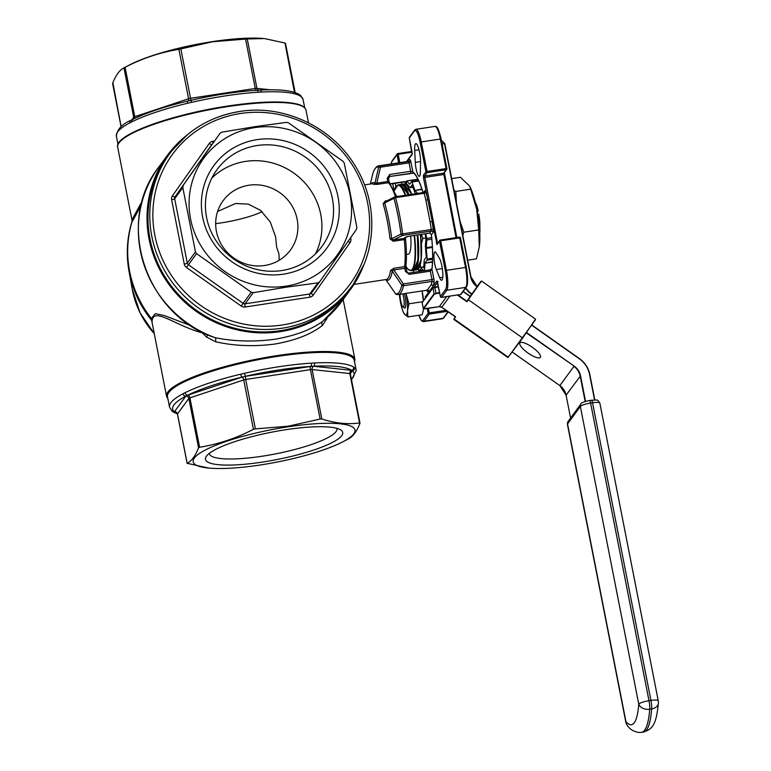 <?xml version="1.0" encoding="UTF-8"?>
<svg xmlns="http://www.w3.org/2000/svg" width="771" height="771" viewBox="0 0 771 771"><rect width="100%" height="100%" fill="white"/><g stroke="black" fill="none" stroke-linecap="round" stroke-linejoin="round"><path stroke-width="1.16" d="M399.956 294.3A8.346 1.725 -98.6 0 0 400.66 300.671A8.346 1.725 -98.6 0 0 402.934 306.848A8.346 1.725 -98.6 0 0 403.493 296.796A8.346 1.725 -98.6 0 0 402.78 293.876M404.389 293.626A9.676 2.005 81.4 0 1 405.006 296.295A9.676 2.005 81.4 0 1 404.361 307.957L402.934 306.848M453.955 190.254L455.806 191.43L470.705 189.165L469.732 186.225L470.589 188.076A36.054 7.469 81.4 0 1 476.825 209.365A36.054 7.469 81.4 0 1 479.398 246.065A36.054 7.469 81.4 0 1 479.34 246.431M467.669 260.164L476.468 258.834L479.292 246.807L478.704 229.941L476.7 209.249L470.705 189.165M460.017 221.2L463.805 232.196L462.822 235.444M519.924 342.922A12.519 3.595 -144.9 0 0 519.905 342.941A12.519 3.595 -144.9 0 0 528.058 353.06A12.519 3.595 -144.9 0 0 540.384 357.349A12.519 3.595 -144.9 0 0 540.394 357.33A12.519 3.595 -144.9 0 0 532.25 347.21A12.519 3.595 -144.9 0 0 519.924 342.922M417.15 235.03A43.398 8.982 -98.6 0 1 413.613 270.284L417.978 259.866L417.41 234.991A43.06 8.915 81.4 0 1 415.473 268.838M395.523 293.79L385.876 279.709L395.494 293.751A64.128 13.28 -98.6 0 0 401.807 285.145L392.198 271.074L393.817 269.956L393.692 268.289L404.679 266.621A48.4 10.023 -98.6 0 0 404.255 239.598L393.268 241.265L390.01 238.827L391.687 238.75L400.997 234.047A64.128 13.28 -98.6 0 0 397.961 215.552A64.128 13.28 -98.6 0 0 393.991 198.34L384.662 202.927L385.789 201.491M351.422 379.371A92.462 18.427 168.9 0 0 352.395 370.89L351.605 370.302A92.462 18.427 168.9 0 0 313.643 366.254L310.568 366.437A92.462 18.427 168.9 0 0 279.083 369.907A92.462 18.427 168.9 0 0 245.448 376.315L244.426 373.318A95.132 18.957 -11.1 0 1 279.035 366.717A95.132 18.957 -11.1 0 1 311.426 363.141L314.587 362.968A95.132 18.957 -11.1 0 1 353.648 367.131L354.458 367.728A95.132 18.957 -11.1 0 1 356.231 370.456L354.217 360.182A95.132 18.957 -11.1 0 0 277.02 356.443A95.132 18.957 -11.1 0 0 167.509 396.814L169.524 407.088A95.132 18.957 -11.1 0 1 183.055 393.75L185.069 392.718A95.132 18.957 -11.1 0 1 240.764 374.176L244.426 373.318M441.86 265.976A11.681 2.419 81.4 0 1 441.629 280.23A11.681 2.419 81.4 0 1 439.663 277.705L436.309 269.532A10.013 2.072 81.4 0 1 434.044 258.661A10.013 2.072 81.4 0 1 434.989 251.886A10.013 2.072 81.4 0 1 436.039 252.763L439.354 258.15A11.681 2.419 81.4 0 1 441.86 265.976M419.597 152.485A11.681 2.419 81.4 0 1 420.571 162.411L420.32 172.646A10.013 2.072 81.4 0 1 419.289 176.366A10.013 2.072 81.4 0 1 415.29 162.392L414.692 150.441A11.681 2.419 81.4 0 1 415.858 143.647A11.681 2.419 81.4 0 1 419.597 152.485M410.692 236.003A26.706 5.532 81.4 0 1 408.196 254.228L406.413 254.497M315.445 253.919A65.015 62.268 36.2 0 0 308.651 187.478A65.015 62.268 36.2 0 0 245.583 161.399A65.015 62.268 36.2 0 0 211.88 178.034M248.917 185.233A41.721 39.967 36.2 0 0 223.127 200.691A41.721 39.967 36.2 0 0 222.299 246.036A41.721 39.967 36.2 0 0 264.655 265.484A41.721 39.967 36.2 0 0 290.445 250.016A41.721 39.967 36.2 0 0 291.274 204.672A41.721 39.967 36.2 0 0 248.917 185.233M257.215 145.517A65.015 62.268 36.2 0 0 217.036 169.61A65.015 62.268 36.2 0 0 215.745 240.253A65.015 62.268 36.2 0 0 281.743 270.554A65.015 62.268 36.2 0 0 321.921 246.46A65.015 62.268 36.2 0 0 323.222 175.807A65.015 62.268 36.2 0 0 257.215 145.517M257.119 139.628A69.949 67 36.2 0 0 202.657 217.162A69.949 67 36.2 0 0 283.516 274.148A69.949 67 36.2 0 0 337.977 196.615A69.949 67 36.2 0 0 257.119 139.628M285.964 429.688A69.949 13.936 168.9 0 0 206.339 456.307A69.949 13.936 168.9 0 0 262.207 462.118A69.949 13.936 168.9 0 0 340.743 429.939A69.949 13.936 168.9 0 0 285.964 429.688M209.317 453.358A65.015 12.953 168.9 0 0 209.355 453.676A65.015 12.953 168.9 0 0 262.111 456.23A65.015 12.953 168.9 0 0 336.946 428.637A65.015 12.953 168.9 0 0 336.869 428.339M285.877 286.176A82.449 78.97 36.2 0 0 350.063 194.784A82.449 78.97 36.2 0 0 254.767 127.61A82.449 78.97 36.2 0 0 190.572 219.003A82.449 78.97 36.2 0 0 285.877 286.176M317.96 282.851L286.002 287.217L253.235 292.681L245.082 303.813L309.807 293.982L317.96 282.851L319.647 281.82L311.455 292.99A2.67 2.554 -143.8 0 1 309.807 293.982A2.67 0.549 -98.6 0 0 309.855 297.172A5.339 5.118 36.2 0 0 313.219 295.11L350.053 242.663A5.339 5.118 36.2 0 0 350.863 238.798L350.641 237.699M309.855 297.172L245.13 307.003A5.339 5.118 36.2 0 1 241.178 306.048L186.486 267.498A5.339 5.118 36.2 0 1 184.259 264.096L171.634 199.737A5.339 5.118 36.2 0 1 172.434 195.882L209.278 143.425A2.67 0.771 -144.9 0 0 211.909 144.35A2.67 2.554 -143.8 0 1 211.938 144.312L175.075 196.798L220.072 133.219L221.749 132.188L254.517 126.723L286.475 122.358L288.45 122.83L343.143 161.39L344.261 163.086L356.886 227.435L356.481 229.373L319.647 281.82M304.699 107.805L303.08 99.546A95.132 18.957 168.9 0 0 301.307 96.818L300.497 96.211A95.132 18.957 168.9 0 0 261.436 92.057L258.275 92.231A95.132 18.957 168.9 0 0 225.884 95.806A95.132 18.957 168.9 0 0 191.275 102.408L187.613 103.266A95.132 18.957 168.9 0 0 131.918 121.808L129.904 122.84A95.132 18.957 168.9 0 0 116.373 136.168C117.153 129.364 122.001 124.083 130.906 120.343L130.906 120.343A2.67 2.178 62.2 0 0 129.904 122.84M131.716 119.9L133.682 117.221L123.967 67.848L129.644 64.88A82.449 16.432 -11.1 0 1 212.517 41.615A82.449 16.432 -11.1 0 1 263.855 38.55L247.26 38.984L256.945 88.366L270.534 89.812M245.564 39.07L212.757 41.73L180.838 48.901L190.524 98.293L255.259 88.463L245.564 39.07L247.26 38.984M294.464 92.366L284.991 43.003L264.732 38.637M351.663 286.475C377.019 252.772 378.551 203.361 355.441 166.305C332.311 127.07 283.921 104.152 239.646 111.487C210.57 116.305 187.334 130.241 169.919 153.304L168.107 155.781A112.653 107.901 36.2 0 0 165.852 278.206A112.653 107.901 36.2 0 0 280.23 330.701A112.653 107.901 36.2 0 0 349.851 288.952L351.663 286.475A112.653 107.901 -143.8 0 1 282.051 328.224A112.653 107.901 -143.8 0 1 167.673 275.729A112.653 107.901 -143.8 0 1 169.919 153.304A112.653 107.901 -143.8 0 1 239.54 111.554M322.365 325.535C310.992 334.354 295.12 340.531 274.765 344.059C254.112 346.767 234.374 345.996 215.562 341.755A4.009 1.725 -79.1 0 0 215.128 337.688A113.491 108.701 36.2 0 1 158.643 167.278C115.795 221.412 144.341 312.216 211.649 336.522L215.128 337.688C234.027 341.495 253.881 342.025 274.688 339.279C295.197 335.742 311.166 329.776 322.596 321.362A4.009 2.959 -125.2 0 0 322.365 325.535L326.856 318.76A4.009 2.535 17.4 0 1 326.393 318.201M288.094 426.797A82.449 16.432 -11.1 0 1 342.96 441.744A82.449 16.432 -11.1 0 1 260.087 465.019A82.449 16.432 -11.1 0 1 208.748 468.074A82.449 16.432 -11.1 0 1 205.327 450.004A82.449 16.432 -11.1 0 1 288.094 426.797M359.97 423.279L359.537 422.961L359.97 423.279C356.771 431.452 352.983 436.617 348.608 438.795L342.96 441.744M321.806 418.942C334.971 423.279 347.548 424.619 359.537 422.961L349.851 373.569L312.12 369.55L321.806 418.942L320.11 419.038L310.424 369.646L245.698 379.477L255.384 428.869L288.19 426.209L320.11 419.038M327.222 317.459L326.856 318.76M406.51 181.667L390.367 183.97M393.692 268.289L390.502 270.525A1.667 1.359 8.5 0 1 392.198 271.074A49.363 10.225 81.4 0 1 385.876 279.709A1.667 1.609 123 0 0 385.779 279.574M217.605 211.476L235.512 203.515L248.243 204.113L260.608 210.367L270.255 221.981L275.584 236.803L276.664 247.183L278.909 253.755L279.237 260.241M215.668 223.638A41.721 8.317 168.9 0 0 221.344 222.858A41.721 8.317 168.9 0 0 262.13 211.668M406.751 271.556L405.421 271.411L404.804 268.289L393.817 269.956L403.387 283.93L431.962 279.594L430.305 271.151L431.953 269.262L433.861 278.967A3.335 0.694 81.4 0 1 434.054 282.581A66.759 13.82 81.4 0 1 433.08 286.176L429.168 291.525A1.667 1.629 72.7 0 0 427.298 290.118L431.105 284.913A65.092 13.473 -98.6 0 0 432.059 281.405L403.484 285.742A65.092 13.473 81.4 0 1 398.299 294.551L426.874 290.214A65.092 13.473 -98.6 0 0 427.298 290.118M477.461 214.049L478.791 214.193A19.256 3.99 81.4 0 1 479.793 221.595L479.957 231.425A19.256 3.99 81.4 0 1 479.735 233.006M405.941 293.394A16.692 3.46 81.4 0 1 406.201 294.667A16.692 3.46 81.4 0 1 407.512 310.501A16.692 3.46 81.4 0 1 404.669 314.366A16.692 3.46 81.4 0 1 403.416 312.265L404.669 314.366L407.907 316.929L407.512 310.501L408.929 303.793L405.97 293.385M408.929 303.793L422.778 301.692M423.53 300.671A16.692 3.46 81.4 0 0 422.344 292.219A16.692 3.46 -98.6 0 0 422.084 290.946L423.212 300.112M407.907 316.929L422.238 314.751L423.53 309.21A16.692 3.46 -98.6 0 0 423.568 308.882M469.732 186.225L460.47 177.291L451.671 178.631M463.805 232.196L478.704 229.941M455.806 191.43L456.432 202.908M385.606 201.472L385.355 200.923L383.12 203.708A1.667 0.916 163.4 0 0 384.662 202.927A49.363 10.225 81.4 0 1 388.796 219.986A49.363 10.225 81.4 0 1 391.687 238.75L393.345 240.003L404.332 238.335L404.881 237.584A1.667 1.6 36.2 0 0 405.777 237.131L405.363 237.719A1.667 1.6 36.2 0 1 404.332 238.335L404.255 239.598L405.479 239M371.159 183.883A49.363 10.225 81.4 0 1 374.947 183.151A1.667 1.609 123 0 1 373.588 184.317L377.231 184.394L376.788 183.17L374.947 183.151L378.638 167.095A64.128 13.28 -98.6 0 0 372.538 174.834L370.331 184.009M207.466 334.749A4.009 1.764 -47.8 0 1 206.474 337.033L215.562 341.755M206.474 337.033L202.233 332.831C176.694 326.258 154.354 307.292 152.224 320.081L151.983 321.989M132.169 220.805L132.4 219.051L142.307 200.817M422.257 290.918L422.315 292.084M401.363 182.303A10.013 2.072 81.4 0 1 401.99 184.269M395.851 186.563A11.681 2.419 81.4 0 1 395.224 183.228M430.112 221.797L425.871 200.2A65.092 13.473 -98.6 0 0 424.137 193.299L395.562 197.636A65.092 13.473 81.4 0 1 402.664 233.873L431.24 229.536A65.092 13.473 -98.6 0 0 430.112 221.797L432.059 221.45A66.759 13.82 81.4 0 1 433.215 229.392A3.335 0.694 81.4 0 1 433.129 232.408L431.413 234.75L429.707 233.083L431.191 231.049L402.626 235.386L393.345 240.003L393.268 241.265M152.089 322.538L151.376 318.442L155.26 313.71L164.156 315.493L190.996 325.757M195.449 251.953L182.823 187.604L174.67 198.735L187.295 263.084L195.449 251.953L196.566 253.649L188.413 264.781L243.106 303.34L251.259 292.209L196.566 253.649M187.613 463.631L187.17 463.304C191.574 461.097 195.362 455.931 198.542 447.797L188.847 398.405L177.484 413.921L187.17 463.304L208.748 468.074M199.622 447.238C218.145 444.269 236.08 438.294 253.428 429.322L243.732 379.939L189.926 397.855L199.622 447.238L198.542 447.797M255.384 428.869L253.428 429.322M141.093 205.52L132.014 221.99A4.009 3.778 -3 0 0 132.188 221.026M113.067 83.663L121.134 126.695M125.075 67.279L134.761 116.672L188.567 98.746L178.882 49.363C160.358 52.341 142.423 58.307 125.075 67.279L123.996 67.829C119.64 69.968 115.852 75.144 112.633 83.345M178.882 49.363L180.838 48.901M183.228 185.666L182.823 187.604M251.259 292.209L253.235 292.681M405.421 271.411L409.314 274.341L406.77 271.479L406.163 268.356L404.804 268.289L404.679 266.621A1.667 1.301 -173.5 0 0 405.931 265.532C406.702 258.487 406.568 249.679 405.527 239.087L405.517 237.439M429.563 233.102L408.717 236.273L404.881 237.584M389.644 176.501L389.721 174.468L387.167 178.38L388.517 178.448L389.085 181.503M413.497 173.022A1.667 1.6 -54.3 0 1 413.497 173.012A1.667 1.6 -54.3 0 1 412.851 171.904L410.712 171.287L409.054 162.845L380.479 167.182L376.788 183.17L387.774 181.503L387.167 178.38M395.205 196.846L423.636 192.528L424.937 190.678A3.335 0.694 81.4 0 1 425.929 192.22A66.759 13.82 81.4 0 1 427.712 199.294L437.032 244.571A1.002 0.964 -143.8 0 1 437.196 243.838L439.682 240.436A1.002 0.964 -143.8 0 1 440.308 240.06L459.391 237.14L440.386 240.051M406.606 161.621L408.273 159.713A1.667 1.629 -107.3 0 1 407.233 161.524M437.032 244.571L439.528 241.169L445.32 270.698A15.69 3.248 -98.6 0 1 445.609 289.424L440.395 296.546L436.906 280.962L433.08 286.176A1.667 1.513 18.9 0 0 431.105 284.913M409.95 159.684A3.335 0.694 81.4 0 1 410.953 162.209L409.054 162.845L408.553 161.582A65.092 13.473 -98.6 0 0 407.339 161.505L378.763 165.842A65.092 13.473 81.4 0 1 379.978 165.919L408.553 161.582A1.667 1.629 104.6 0 0 409.95 159.684A66.759 13.82 81.4 0 0 408.273 159.713L412.1 154.489L409.285 137.98L414.499 130.858A15.69 3.248 -98.6 0 1 420.128 142.307L425.92 171.837L423.424 175.239L423.462 177.629L427.712 199.294A1.667 0.607 -13.3 0 1 425.871 200.2M152.224 320.081A4.009 3.682 5.2 0 0 151.376 318.442A108.489 103.912 36.2 0 1 132.255 221.007A4.009 3.98 72.7 0 0 132.4 219.051M202.339 332.311A4.009 2.13 -73.9 0 1 202.233 332.831A4.009 1.802 -45.1 0 0 202.522 332.397M323.232 320.871L341.736 301.442A113.491 108.701 36.2 0 1 322.596 321.362L323.82 320.37M185.069 392.718A2.67 2.12 -116.5 0 0 187.758 395.176L185.801 396.178A5.339 1.06 168.9 0 0 185.763 396.227A2.67 2.554 36.2 0 1 188.847 398.405A2.67 0.53 -11.1 0 1 189.926 397.855A2.67 1.417 71.6 0 0 187.922 395.128A5.339 1.06 168.9 0 0 187.758 395.176A92.462 18.427 168.9 0 1 241.892 377.154A5.339 1.06 168.9 0 0 241.728 377.202A2.67 1.417 71.6 0 1 243.732 379.939A2.67 0.53 -11.1 0 1 245.698 379.477A2.67 0.549 81.4 0 1 245.641 376.287A5.339 1.06 168.9 0 0 245.448 376.315L241.892 377.154A2.67 0.52 -103.4 0 1 240.764 374.176M177.532 414.133A2.67 0.53 -11.1 0 1 177.446 414.037L172.145 411.271A2.67 2.583 -50.1 0 0 174.371 411.791L175.162 412.369A5.339 1.06 168.9 0 0 175.268 412.389L176.443 412.514M130.906 120.343L132.911 119.312C146.432 112.682 164.666 106.6 187.613 101.078A2.67 0.52 76.6 0 1 187.729 101.107L191.285 100.269L191.275 102.408M350.313 373.733L352.366 370.938A5.339 1.06 168.9 0 0 352.395 370.89A2.67 2.583 -50.1 0 0 354.458 367.728M311.426 363.141A2.67 1.446 -93.6 0 1 310.568 366.437A5.339 1.06 168.9 0 0 310.376 366.466A2.67 0.549 81.4 0 0 310.424 369.646A2.67 0.53 -11.1 0 1 312.12 369.55A2.67 2.197 96.1 0 1 313.758 366.273L351.489 370.292A5.339 1.06 168.9 0 1 351.605 370.302A2.67 2.564 -56.6 0 0 353.648 367.131M313.758 366.273A5.339 1.06 168.9 0 0 313.643 366.254A2.67 1.532 -92.9 0 0 314.587 362.968M173.186 412.032A2.67 2.564 -56.6 0 0 175.162 412.369A92.462 18.427 168.9 0 0 177.272 413.487M183.055 393.75A2.67 2.178 62.2 0 0 185.801 396.178A92.462 18.427 168.9 0 0 174.371 411.791A5.339 1.06 168.9 0 1 174.4 411.743L185.763 396.227M132.911 119.312A2.67 2.12 63.5 0 0 131.918 121.808M188.22 100.924A2.67 1.417 71.6 0 0 188.567 98.746A2.67 0.53 168.9 0 1 190.524 98.293A2.67 0.549 81.4 0 0 191.218 100.24L187.613 101.078A2.67 0.52 76.6 0 0 187.613 103.266M256.406 90.38A2.67 1.446 86.4 0 1 256.743 90.284L256.743 90.284A2.67 1.446 86.4 0 1 258.275 92.231M259.48 90.207A2.67 1.532 87.1 0 1 259.846 90.111L259.846 90.111A2.67 1.532 87.1 0 1 261.436 92.057M191.189 100.24C214.463 94.949 236.311 91.633 256.743 90.284L259.846 90.111C279.401 89.06 292.595 90.554 299.418 94.592L299.418 94.592A2.67 2.564 123.4 0 1 300.497 96.211M301.307 96.818A2.67 2.583 -50.1 0 0 300.459 95.363A2.67 2.583 -50.1 0 0 300.449 95.363L303.08 99.546M431.953 269.262A1.667 1.34 -172.1 0 1 431.914 268.79L431.914 268.79C433.042 260.174 432.859 248.802 431.365 234.683L431.413 234.75A55.078 11.401 81.4 0 1 431.953 269.262M431.403 234.606L429.707 233.083L408.717 236.273M401.807 285.145L403.387 283.93L403.484 285.742A1.667 1.436 -167.8 0 1 401.807 285.145M402.626 235.386A1.667 1.32 -116.3 0 1 400.997 234.047L402.664 233.873L402.626 235.386M396.448 294.445A1.667 1.667 0 0 1 395.494 293.78L395.494 293.751A1.667 1.629 104.6 0 0 396.448 294.445L398.299 294.551M393.991 198.34A1.667 1.32 -116.3 0 1 394.636 196.981L394.636 196.981A1.667 1.32 -116.3 0 1 395.06 196.865L395.562 197.636A1.667 0.781 164.9 0 0 393.991 198.34M380.479 167.182L378.638 167.095A1.667 1.629 -75.4 0 1 379.978 165.919L380.479 167.182M406.413 182.91A1.667 1.34 -172.1 0 1 405.488 181.966L405.459 181.84M402.79 185.31A43.06 8.915 81.4 0 1 408.514 194.793L400.583 184.481L398 184.867A43.398 8.982 81.4 0 1 405.71 195.217M421.38 243.617L422.884 238.412L421.38 234.384M425.9 237.95L422.884 238.412M408.042 185.252L406.847 185.435M423.751 266.833L420.648 267.306L420.243 264.945M419.665 266.699L420.648 267.306M425.091 233.815L425.958 238.249L425.351 246.171L426.257 257.196L424.281 259.885L423.674 267.807L422.942 266.959M407.233 185.377L407.31 184.404L410.114 187.661L412.09 184.973L415.367 193.752M423.212 270.129L419.299 270.717L418.47 268.809M419.299 270.717L423.183 270.091M421.409 268.048L419.357 270.679M421.265 268.067L423.79 270.794M432.512 262.053L425.043 263.19L424.464 270.698M425.043 263.19L432.531 261.658M432.608 259.335L427.047 260.174L425.139 262.786M427.047 260.174L427.144 259.037L432.627 258.208M432.406 247.443L426.257 248.378L427.144 259.037M426.257 248.378L426.247 247.645L432.367 246.72M431.818 239.232L426.835 239.983L426.247 247.645M426.835 239.983L426.71 238.403L431.673 237.651M425.785 233.709L426.71 238.403M422.026 189.444L415.039 190.504L417.545 193.425M415.039 190.504L421.872 188.991M418.749 180.983L412.022 182.004L414.817 190.061M412.022 182.004L411.627 181.532L409.758 184.086M417.93 179.286L406.818 180.973L409.526 184.124M406.818 180.973L406.259 184.886M410.114 187.661L412.88 187.247M477.288 286.465L470.156 296.507L463.101 291.534M457.897 294.898L466.85 301.21L470.156 296.507M470.281 296.324L463.246 291.342L470.281 296.324M449.907 296.112L441.744 307.253L455.507 316.688L454.186 319.078L508.205 357.156L522.372 337.814L468.354 299.736L466.879 301.74L457.299 294.994M468.267 299.283L481.518 281.03L466.879 301.74M475.187 201.963L476.449 204.546A19.256 3.99 81.4 0 1 478.165 210.984L476.835 210.84M477.336 212.112L478.165 210.984M479.697 232.187L479.957 231.425M476.17 206.175L476.449 204.546M479.793 221.595L478.386 218.704M403.416 312.265A16.692 3.46 81.4 0 1 400.525 302.405A16.692 3.46 81.4 0 1 399.378 294.387M480.767 281.492L477.124 286.455L480.767 281.482M417.795 234.924A43.398 8.982 81.4 0 1 414.258 270.187L413.931 270.207M418.701 268.347A43.06 8.915 81.4 0 0 420.629 234.5L421.207 259.374L416.841 269.792A43.398 8.982 -98.6 0 0 420.378 234.538M405.912 266.303A43.06 8.915 -98.6 0 0 414.172 235.473M414.567 235.415A43.398 8.982 81.4 0 1 411.03 270.679L407.898 269.127L405.922 266.371M390.01 238.827A48.4 10.023 -98.6 0 0 387.167 220.439A48.4 10.023 -98.6 0 0 383.12 203.708M281.993 325.034A109.983 105.348 36.2 0 0 367.632 203.12A109.983 105.348 36.2 0 0 240.494 113.501A109.983 105.348 36.2 0 0 154.865 235.425A109.983 105.348 36.2 0 0 281.993 325.034M308.496 122.83L306.039 110.292C305.335 107.381 302.193 105.261 296.613 103.931C282.109 100.741 259.22 101.435 227.956 106.022A95.296 18.986 -11.1 0 1 302.926 106.62M306.039 110.292A95.97 19.121 168.9 0 0 228.168 106.523A95.97 19.121 168.9 0 0 117.693 147.242L132.149 220.911M354.429 361.281A95.296 18.986 168.9 0 0 277.049 356.404A95.296 18.986 168.9 0 0 167.721 397.913M167.905 398.829L166.565 396.333A95.97 19.121 -11.1 0 1 277.04 355.614A95.97 19.121 -11.1 0 1 354.911 359.382L343.162 299.495M172.396 150.056A112.826 108.065 36.2 0 0 163.77 275.131A112.826 108.065 36.2 0 0 280.268 330.855A112.826 108.065 36.2 0 0 354.014 283.13M363.864 264.771A113.491 108.701 -143.8 0 1 350.41 289.597A113.491 108.701 -143.8 0 1 280.278 331.655A113.491 108.701 -143.8 0 1 165.052 278.774A113.491 108.701 -143.8 0 1 167.317 155.443A113.491 108.701 -143.8 0 1 186.939 135.127M439.663 277.705L442.756 277.242M390.165 183.758L404.582 181.571M413.757 173.157L389.731 176.482M353.985 284.403L386.213 279.507A48.4 10.023 -98.6 0 0 390.502 270.525M437.6 282.408L434.044 287.255M425.881 297.452A1.002 0.964 -143.8 0 1 425.341 296.739L429.168 291.525A66.759 13.82 81.4 0 1 427.491 291.544A3.335 0.694 81.4 0 1 426.855 290.465M444.8 143.666L470.956 276.972A15.025 14.389 36.2 0 0 477.21 286.533L470.956 276.953L444.809 143.647L442.101 144.013M454.09 318.625L455.372 316.881M594.566 399.947L589.574 374.484A24.701 23.66 36.2 0 0 579.281 358.756L531.845 325.025L579.407 358.563A25.038 23.978 -143.8 0 1 589.834 374.484M512.31 352.106L559.833 385.606A15.025 14.389 -143.8 0 1 566.087 395.176L570.579 418.065L566.087 395.176L559.833 385.606L512.301 352.116M585.16 401.518L580.149 375.988A15.025 14.389 36.2 0 0 573.894 366.418L559.833 385.606M526.545 332.532L574.135 366.08L526.314 332.879M406.018 184.818A43.06 8.915 81.4 0 1 411.743 194.302L403.811 183.99L401.228 184.385A43.398 8.982 81.4 0 1 408.938 194.726M406.115 268.289A3.335 0.694 81.4 0 1 405.854 265.822M405.893 265.099A1.667 1.301 -173.5 0 1 405.931 265.532L406.722 271.411M385.355 200.923L387.283 200.633M395.523 196.769A48.4 10.023 -98.6 0 0 388.227 182.727L377.231 184.394M373.588 184.317A48.4 10.023 -98.6 0 0 371.68 183.806L364.538 184.886M421.053 270.457A53.411 11.054 -98.6 0 0 421.409 271.161M245.641 376.287L310.376 366.466M187.922 395.128L241.728 377.202M419.164 271.498A55.078 11.401 81.4 0 1 418.113 269.166M413.333 270.322L413.728 272.327M447.469 311.311L429.312 314.067L424.089 321.189A16.692 3.46 81.4 0 1 423.452 321.642L421.515 320.784L418.875 315.262A15.69 3.248 -98.6 0 0 422.932 320.37L428.156 313.257L427.221 308.496M425.341 296.739L425.255 298.31M405.218 184.211A55.078 11.401 81.4 0 1 405.488 181.966M398.636 162.826L397.046 154.692L391.822 161.804A15.69 3.248 -98.6 0 0 391.09 163.972M392.728 183.614L393.914 189.666M460.518 294.483L460.605 294.464A1.002 0.964 36.2 0 0 461.222 294.098L466.436 286.976A1.002 0.964 36.2 0 1 465.819 287.352L446.775 290.243L441.552 297.355L460.605 294.464L465.819 287.352A16.692 3.46 -98.6 0 0 465.511 267.431L466.32 267.47L460.528 237.94A1.002 1.002 0 0 0 459.391 237.14L459.709 237.902L440.665 240.793L446.457 270.322L465.511 267.431L459.709 237.902L460.528 237.94L466.291 267.431M466.436 286.976C468.016 284.73 467.978 278.225 466.32 267.47L466.301 267.518A15.69 3.248 81.4 0 1 466.6 286.234M456.066 237.651L443.633 173.167A1.002 0.964 36.2 0 0 444.25 172.791L446.746 169.389A1.002 0.964 36.2 0 1 446.13 169.765L427.076 172.656L424.59 176.058L443.633 173.167L446.13 169.765L446.11 168.57L446.92 168.608L441.128 139.079C438.092 126.213 436.492 126.396 434.979 126.405A16.692 3.46 -98.6 0 1 440.318 139.04L421.265 141.931L427.057 171.461L446.11 168.57L440.318 139.04L441.128 139.079L446.891 168.57M444.433 174.362L444.289 172.752M423.462 177.629L444.462 174.4L456.827 237.535M410.953 162.209L412.851 171.904A55.078 11.401 81.4 0 1 423.086 192.577M422.932 320.37A1.002 0.964 -143.8 0 0 424.089 321.189L443.142 318.298L447.99 311.677M132.246 289.164A89.137 85.369 36.2 0 0 154.258 333.592L140.091 312.824L132.246 289.164L128.998 271.238A107.901 103.343 36.2 0 0 151.203 319.801A4.009 3.99 26.1 0 1 152.003 321.546M319.589 281.897L311.484 292.951A2.67 2.554 -143.8 0 1 311.455 292.99M214.28 141.122L212.632 141.372A5.339 5.118 36.2 0 0 209.278 143.425M119.187 142.674A95.296 18.986 -11.1 0 1 227.927 106.041M431.914 268.79L429.765 269.889L430.305 271.151L409.314 274.341M389.721 174.468L410.712 171.287L410.673 173.321L389.692 176.511L388.517 178.448L389.114 181.648M412.051 152.205L398.183 154.306L397.865 153.554L411.907 151.444M415.29 162.392L420.571 161.592M414.692 150.441L418.99 149.796M436.309 269.532L442.313 268.616M428.397 308.323L429.293 312.872L446.072 310.327M411.907 151.415L397.826 153.574A1.002 0.964 36.2 0 0 397.046 154.692L398.183 154.306L399.821 162.652M423.424 175.239A1.002 0.964 36.2 0 0 424.59 176.058L437.446 242.73L438.063 242.643M442.496 318.751A16.692 3.46 -98.6 0 0 443.142 318.298A1.002 0.964 -143.8 0 0 443.759 317.922L442.496 318.751L423.452 321.642M445.32 270.698L446.457 270.322A16.692 3.46 81.4 0 1 446.775 290.243A1.002 0.964 36.2 0 1 445.609 289.424M434.979 126.405L415.926 129.297A16.692 3.46 81.4 0 1 421.265 141.931L420.128 142.307M441.465 297.365L441.552 297.355A1.002 0.964 36.2 0 1 440.395 296.546L440.414 296.633M429.293 312.872L428.156 313.257A1.002 0.964 -143.8 0 0 429.312 314.067L429.293 312.872M459.439 237.16A1.002 0.964 -143.8 0 1 460.489 237.902M440.665 240.793L440.347 240.032A1.002 1.002 0 0 0 439.682 240.436A1.002 0.964 -143.8 0 0 439.528 241.169L440.665 240.793M437.6 243.279L437.446 242.73L436.309 243.116M446.746 169.389A1.002 0.964 36.2 0 0 446.91 168.656L446.92 168.608A1.002 1.002 0 0 1 446.746 169.389M427.076 172.656L427.057 171.461L425.92 171.837A1.002 0.964 36.2 0 0 427.076 172.656M414.499 130.858A1.002 0.964 -143.8 0 1 414.663 130.116L409.449 137.238A1.002 1.002 0 0 0 409.276 138.019L409.305 138.057M391.022 163.982L391.986 161.072A1.002 0.964 36.2 0 0 391.822 161.804M412.061 152.099L409.285 137.98A1.002 0.964 -143.8 0 1 409.449 137.238M412.254 153.747L412.071 152.186M412.1 154.489A1.002 0.964 -143.8 0 1 412.177 153.892M434.054 282.581A1.667 1.436 12.2 0 0 432.059 281.405L431.962 279.594L433.861 278.967M426.556 290.262A1.667 1.629 -75.4 0 1 427.491 291.544M425.929 192.22A1.667 0.781 -15.1 0 1 424.137 193.299L423.703 192.49L395.128 196.827A1.667 1.667 0 0 0 394.636 196.981L385.143 201.703M433.129 232.408A1.667 1.6 36.2 0 0 431.191 231.049L431.24 229.536L433.215 229.392M128.998 271.238C125.981 254.228 127.003 237.555 132.072 221.21L132.178 220.631A4.009 3.778 -3 0 0 132.12 220.188M351.489 370.292A2.67 2.197 -83.9 0 0 349.851 373.569A2.67 0.53 -11.1 0 1 350.323 373.771A2.67 0.53 -11.1 0 1 350.285 373.896M352.366 370.938A2.67 2.554 36.2 0 0 350.246 373.684M187.122 463.371L177.446 414.037A2.67 0.53 -11.1 0 1 177.484 413.921A2.67 2.554 36.2 0 0 174.4 411.743M177.446 414.037L175.961 412.283A2.67 2.197 -83.9 0 0 175.268 412.389M285.472 43.253L295.158 92.587A2.67 0.53 168.9 0 0 294.686 92.385A2.67 2.197 -83.9 0 0 294.695 92.433M258.324 90.188A2.67 2.197 96.1 0 1 256.945 88.366A2.67 0.53 168.9 0 0 255.259 88.463A2.67 0.549 81.4 0 0 256.107 90.486M134.674 118.445A2.67 1.417 71.6 0 0 134.761 116.672A2.67 0.53 168.9 0 0 133.682 117.221A2.67 2.554 36.2 0 1 133.316 119.11M245.13 307.003A2.67 0.549 81.4 0 1 245.082 303.813A2.67 2.554 -143.8 0 1 243.106 303.34L241.178 306.048M311.474 292.97A2.67 0.771 -144.9 0 0 313.219 295.11M348.367 240.947A2.67 0.771 -144.9 0 0 350.053 242.663M186.486 267.498L188.413 264.781A2.67 2.554 -143.8 0 1 187.295 263.084A2.67 0.53 168.9 0 1 184.259 264.096M349.793 238.904A2.67 0.53 168.9 0 0 350.863 238.798M171.634 199.737A2.67 0.53 168.9 0 0 174.67 198.735A2.67 2.554 -143.8 0 1 175.075 196.798A2.67 0.771 -144.9 0 1 172.434 195.882M212.632 141.372A2.67 0.549 -98.6 0 0 213.037 142.808M423.636 192.528L424.667 191.912A1.667 1.6 36.2 0 0 424.937 190.678M423.771 192.509A1.667 1.6 36.2 0 0 424.667 191.912M389.634 183.247L389.133 181.571L387.774 181.503L388.227 182.727A1.667 1.581 -48.5 0 1 389.49 183.093L396.737 196.576M405.286 195.285A43.06 8.915 -98.6 0 0 394.386 190.678M408.293 194.822A43.398 8.982 -98.6 0 0 400.583 184.481M411.521 194.331A43.398 8.982 -98.6 0 0 403.811 183.99M411.762 181.513L418.518 180.491M465.771 287.891A24.701 23.66 36.2 0 0 471.939 294.05L471.698 294.387A25.038 23.978 -143.8 0 1 465.511 288.238M574.135 366.08A15.353 14.707 -143.8 0 1 580.534 375.853L566.087 395.176M589.834 374.513L594.827 399.947L589.834 374.513M579.281 358.756L531.711 325.217M477.239 286.533L477.085 286.725A15.353 14.707 -143.8 0 1 470.686 276.943L444.453 143.396A81.784 16.933 -98.6 0 0 441.436 140.659M580.534 375.853L585.546 401.402M442.053 143.763L444.732 143.502L441.417 140.563M589.401 400.612A3.335 0.694 81.4 0 1 589.536 400.515A3.335 0.694 81.4 0 1 590.605 403.05L648.999 700.723L650.936 700.434L592.542 402.751L590.605 403.05A9.011 1.793 168.9 0 0 580.351 406.462L567.543 423.944L625.946 721.627A74.44 15.41 -98.6 0 0 638.754 704.135L580.351 406.462A3.335 3.2 -143.8 0 1 580.891 403.994L568.073 421.486A3.335 3.2 36.2 0 0 567.543 423.944A9.011 1.793 168.9 0 0 567.417 424.358L568.073 421.486M649.712 709.224A83.451 17.28 81.4 0 1 641.482 732.354L643.419 732.055A83.451 17.28 -98.6 0 0 651.649 708.935L649.712 709.224A9.011 6.534 -175.8 0 1 638.754 704.135A9.011 1.793 168.9 0 1 648.999 700.723A9.011 1.87 81.4 0 1 649.712 709.224M580.891 403.994C580.563 403.05 583.445 401.893 589.536 400.515L591.473 400.226C598.826 400.11 596.831 399.031 599.848 403.108A9.011 1.793 168.9 0 0 592.542 402.751A3.335 0.694 -98.6 0 0 591.473 400.226A3.335 0.694 -98.6 0 0 591.338 400.313M625.811 722.032A9.011 9.011 0 0 0 627.767 726.109A9.011 8.356 -40.1 0 1 625.946 721.627A9.011 1.793 168.9 0 0 625.811 722.032L567.417 424.358M650.936 700.434A9.011 1.87 81.4 0 1 651.649 708.935A9.011 6.534 -175.8 0 0 658.395 703.181A9.011 9.011 0 0 0 658.251 700.781A9.011 1.793 168.9 0 0 650.936 700.434M589.574 374.484L589.844 374.494C588.446 367.902 584.977 362.592 579.416 358.554L579.407 358.563M535.325 319.946L507.906 357.542L522.834 337.737L535.537 319.107L522.825 337.746M438.468 286.822L432.936 288.007L422.161 302.704L423.298 308.487L434.063 293.78L432.984 287.756L438.42 286.561L434.738 287.13M439.672 292.99L434.449 294.059L423.684 308.757L439.277 306.665A3.335 3.2 -143.8 0 1 441.744 307.253L455.565 317.016M446.64 296.604L439.248 306.665M422.219 302.463L432.984 287.756L434.728 287.12L435.962 293.153L439.605 292.595M441.735 307.272L439.258 306.675L424.734 308.882L423.269 308.564L422.19 302.849M434.449 294.059L435.972 293.549M479.398 246.065L479.302 246.807M416.841 269.792L414.258 270.187M413.613 270.284L411.03 270.679M354.612 362.197L354.911 359.382M363.883 264.713L350.41 289.597L341.736 301.442M166.565 396.333L151.993 322.047M158.643 167.278L167.317 155.443L186.987 135.089M117.992 144.428L116.373 136.168M438.101 281.743L437.311 281.454L440.386 296.584A1.002 1.002 0 0 0 441.513 297.384L460.566 294.493A1.002 1.002 0 0 0 461.222 294.098M448.221 311.841L443.759 317.922M456.846 237.526L444.347 172.627M413.699 272.327L413.314 270.332M392.699 183.614L393.875 189.589M415.926 129.297L414.663 130.116M397.865 153.554A1.002 1.002 0 0 0 397.2 153.949L391.986 161.072M406.481 161.64L412.177 153.863M378.763 165.842C379.611 165.813 376.229 164.888 373.328 172.058L372.538 174.834M227.956 106.022C171.413 114.436 113.751 134.964 117.693 147.242M350.709 371.921L350.323 373.771L359.999 423.106M121.086 126.743L112.605 83.519M351.518 379.881L356.231 370.456M172.145 411.271L169.524 407.088M299.418 94.592L300.459 95.363M429.765 269.889L408.784 273.079M405.912 236.967L408.649 236.311M426.961 290.532L426.296 290.175M423.24 193.261C419.636 181.86 416.379 175.104 413.497 173.012M404.438 181.831L405.45 181.599M394.366 190.63L398 184.867M417.892 179.209L406.693 180.906M418.499 180.453L411.685 181.493M627.767 726.109C630.186 729.482 633.81 731.592 638.658 732.45L641.482 732.354M658.251 700.781L599.848 403.108M658.395 703.181C656.285 723.391 653.394 728.99 643.419 732.055M481.518 281.03L535.537 319.107M453.888 319.464L507.906 357.542"/></g></svg>
